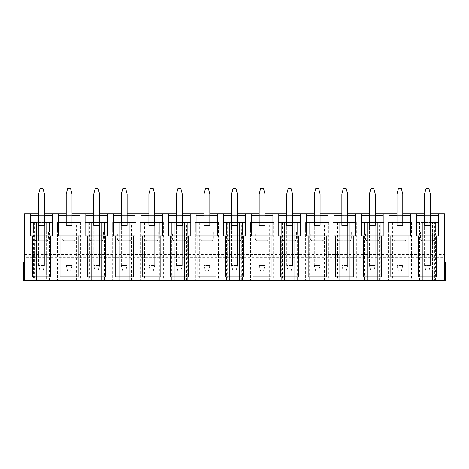<?xml version="1.0" encoding="UTF-8"?>
<svg xmlns="http://www.w3.org/2000/svg" width="469" height="469" viewBox="0 0 469 469"><rect width="100%" height="100%" fill="white"/><g stroke="black" fill="none" stroke-linecap="round" stroke-linejoin="round"><path stroke-width="0.35" stroke-dasharray="2.35 1.76" d="M430.354 193.984L430.354 265.612L428.906 271.035L426.016 271.035L428.906 271.035L430.354 265.612L430.354 215.33L424.568 215.33L424.568 265.612L426.016 271.035L424.568 265.612L430.354 265.612L424.568 265.612L424.568 193.984L430.354 193.984L428.906 188.556L426.016 188.556L424.568 193.984M402.789 193.984L402.789 265.612L401.341 271.035L398.451 271.035L401.341 271.035L402.789 265.612L402.789 215.33L397.003 215.33L397.003 265.612L398.451 271.035L397.003 265.612L402.789 265.612L397.003 265.612L397.003 193.984L402.789 193.984L401.341 188.556L398.451 188.556L397.003 193.984M375.223 193.984L375.223 265.612L373.775 271.035L370.885 271.035L373.775 271.035L375.223 265.612L375.223 215.33L369.437 215.33L369.437 265.612L370.885 271.035L369.437 265.612L375.223 265.612L369.437 265.612L369.437 193.984L375.223 193.984L373.775 188.556L370.885 188.556L369.437 193.984M347.658 193.984L347.658 265.612L346.21 271.035L343.32 271.035L346.21 271.035L347.658 265.612L347.658 215.33L341.872 215.33L341.872 265.612L343.32 271.035L341.872 265.612L347.658 265.612L341.872 265.612L341.872 193.984L347.658 193.984L346.21 188.556L343.32 188.556L341.872 193.984M320.093 193.984L320.093 265.612L318.644 271.035L315.748 271.035L318.644 271.035L320.093 265.612L320.093 215.33L314.306 215.33L314.306 265.612L315.748 271.035L314.306 265.612L320.093 265.612L314.306 265.612L314.306 193.984L320.093 193.984L318.644 188.556L315.748 188.556L314.306 193.984M292.527 193.984L292.527 265.612L291.079 271.035L288.183 271.035L291.079 271.035L292.527 265.612L292.527 215.33L286.741 215.33L286.741 265.612L288.183 271.035L286.741 265.612L292.527 265.612L286.741 265.612L286.741 193.984L292.527 193.984L291.079 188.556L288.183 188.556L286.741 193.984M264.962 193.984L264.962 265.612L263.514 271.035L260.617 271.035L263.514 271.035L264.962 265.612L264.962 215.33L259.169 215.33L259.169 265.612L260.617 271.035L259.169 265.612L264.962 265.612L259.169 265.612L259.169 193.984L264.962 193.984L263.514 188.556L260.617 188.556L259.169 193.984M237.396 193.984L237.396 265.612L235.948 271.035L233.052 271.035L235.948 271.035L237.396 265.612L237.396 215.33L231.604 215.33L231.604 265.612L233.052 271.035L231.604 265.612L237.396 265.612L231.604 265.612L231.604 193.984L237.396 193.984L235.948 188.556L233.052 188.556L231.604 193.984M209.831 193.984L209.831 265.612L208.383 271.035L205.486 271.035L208.383 271.035L209.831 265.612L209.831 215.33L204.038 215.33L204.038 265.612L205.486 271.035L204.038 265.612L209.831 265.612L204.038 265.612L204.038 193.984L209.831 193.984L208.383 188.556L205.486 188.556L204.038 193.984M182.259 193.984L182.259 265.612L180.817 271.035L177.921 271.035L180.817 271.035L182.259 265.612L182.259 215.33L176.473 215.33L176.473 265.612L177.921 271.035L176.473 265.612L182.259 265.612L176.473 265.612L176.473 193.984L182.259 193.984L180.817 188.556L177.921 188.556L176.473 193.984M154.694 193.984L154.694 265.612L153.252 271.035L150.356 271.035L153.252 271.035L154.694 265.612L154.694 215.33L148.907 215.33L148.907 265.612L150.356 271.035L148.907 265.612L154.694 265.612L148.907 265.612L148.907 193.984L154.694 193.984L153.252 188.556L150.356 188.556L148.907 193.984M127.128 193.984L127.128 265.612L125.68 271.035L122.79 271.035L125.68 271.035L127.128 265.612L127.128 215.33L121.342 215.33L121.342 265.612L122.79 271.035L121.342 265.612L127.128 265.612L121.342 265.612L121.342 193.984L127.128 193.984L125.68 188.556L122.79 188.556L121.342 193.984M99.563 193.984L99.563 265.612L98.115 271.035L95.225 271.035L98.115 271.035L99.563 265.612L99.563 215.33L93.777 215.33L93.777 265.612L95.225 271.035L93.777 265.612L99.563 265.612L93.777 265.612L93.777 193.984L99.563 193.984L98.115 188.556L95.225 188.556L93.777 193.984M71.997 193.984L71.997 265.612L70.549 271.035L67.659 271.035L70.549 271.035L71.997 265.612L71.997 215.33L66.211 215.33L66.211 265.612L67.659 271.035L66.211 265.612L71.997 265.612L66.211 265.612L66.211 193.984L71.997 193.984L70.549 188.556L67.659 188.556L66.211 193.984M44.432 193.984L44.432 265.612L42.984 271.035L40.094 271.035L42.984 271.035L44.432 265.612L44.432 215.33L38.646 215.33L38.646 265.612L40.094 271.035L38.646 265.612L44.432 265.612L38.646 265.612L38.646 193.984L44.432 193.984L42.984 188.556L40.094 188.556L38.646 193.984M44.432 213.882L38.646 213.882M71.997 213.882L66.211 213.882M99.563 213.882L93.777 213.882M127.128 213.882L121.342 213.882M154.694 213.882L148.907 213.882M182.259 213.882L176.473 213.882M209.831 213.882L204.038 213.882M237.396 213.882L231.604 213.882M264.962 213.882L259.169 213.882M292.527 213.882L286.741 213.882M320.093 213.882L314.306 213.882M347.658 213.882L341.872 213.882M375.223 213.882L369.437 213.882M402.789 213.882L397.003 213.882M430.354 213.882L424.568 213.882M24.535 254.397L444.465 254.397L444.465 213.882L24.535 213.882L24.535 280.444L24.535 276.1L24.535 280.444L23.45 280.444L23.45 262.353M36.471 240.65L46.601 240.65L36.471 240.65C35.374 240.544 34.77 239.94 34.665 238.838L48.413 238.838L34.665 238.838L34.665 231.967L48.413 231.967L34.665 231.967M24.535 276.1L24.535 262.353L24.535 276.1L23.45 276.1M445.55 262.353L445.55 276.1L444.465 276.1L444.465 264.346L444.465 276.1L445.55 276.1L445.55 280.444L444.465 280.444L444.465 276.1L444.465 280.444L24.535 280.444M76.341 222.564L80.68 222.564L80.68 231.967L80.68 222.564L57.529 222.564L61.146 222.564L61.146 231.967L61.146 222.564L57.529 222.564L57.529 231.967L57.529 222.564L61.146 222.564L61.146 231.967L61.146 222.564L80.68 222.564L77.063 222.564L77.063 231.967L77.063 222.564L77.063 231.967L80.68 231.967L57.529 231.967L77.063 231.967L77.063 222.564L80.68 222.564L74.166 222.564L74.166 280.444L80.68 280.444L57.529 280.444L80.68 280.444L74.166 280.444L74.166 222.564L76.341 222.564L76.341 280.444M131.472 222.564L135.811 222.564L135.811 231.967L135.811 222.564L112.66 222.564L116.277 222.564L116.277 231.967L116.277 222.564L112.66 222.564L112.66 231.967L112.66 222.564L116.277 222.564L116.277 231.967L116.277 222.564L135.811 222.564L132.194 222.564L132.194 231.967L132.194 222.564L132.194 231.967L135.811 231.967L112.66 231.967L132.194 231.967L132.194 222.564L135.811 222.564L129.303 222.564L129.303 280.444L135.811 280.444L112.66 280.444L135.811 280.444L129.303 280.444L129.303 222.564L131.472 222.564L131.472 280.444M186.603 222.564L190.942 222.564L190.942 231.967L190.942 222.564L167.791 222.564L171.408 222.564L171.408 231.967L171.408 222.564L167.791 222.564L167.791 231.967L167.791 222.564L171.408 222.564L171.408 231.967L171.408 222.564L190.942 222.564L187.324 222.564L187.324 231.967L187.324 222.564L187.324 231.967L190.942 231.967L167.791 231.967L187.324 231.967L187.324 222.564L190.942 222.564L184.434 222.564L184.434 280.444L190.942 280.444L167.791 280.444L190.942 280.444L184.434 280.444L184.434 222.564L186.603 222.564L186.603 280.444M241.734 222.564L246.078 222.564L246.078 231.967L246.078 222.564L222.922 222.564L226.539 222.564L226.539 231.967L226.539 222.564L222.922 222.564L222.922 231.967L222.922 222.564L226.539 222.564L226.539 231.967L226.539 222.564L246.078 222.564L242.461 222.564L242.461 231.967L242.461 222.564L242.461 231.967L246.078 231.967L222.922 231.967L242.461 231.967L242.461 222.564L246.078 222.564L239.565 222.564L239.565 280.444L246.078 280.444L222.922 280.444L246.078 280.444L239.565 280.444L239.565 222.564L241.734 222.564L241.734 280.444M296.865 222.564L301.209 222.564L301.209 231.967L301.209 222.564L278.058 222.564L281.676 222.564L281.676 231.967L281.676 222.564L278.058 222.564L278.058 231.967L278.058 222.564L281.676 222.564L281.676 231.967L281.676 222.564L301.209 222.564L297.592 222.564L297.592 231.967L297.592 222.564L297.592 231.967L301.209 231.967L278.058 231.967L297.592 231.967L297.592 222.564L301.209 222.564L294.696 222.564L294.696 280.444L301.209 280.444L278.058 280.444L301.209 280.444L294.696 280.444L294.696 222.564L296.865 222.564L296.865 280.444M352.002 222.564L356.34 222.564L356.34 231.967L356.34 222.564L333.189 222.564L336.806 222.564L336.806 231.967L336.806 222.564L333.189 222.564L333.189 231.967L333.189 222.564L336.806 222.564L336.806 231.967L336.806 222.564L356.34 222.564L352.723 222.564L352.723 231.967L352.723 222.564L352.723 231.967L356.34 231.967L333.189 231.967L352.723 231.967L352.723 222.564L356.34 222.564L349.827 222.564L349.827 280.444L356.34 280.444L333.189 280.444L356.34 280.444L349.827 280.444L349.827 222.564L352.002 222.564L352.002 280.444M407.133 222.564L411.471 222.564L411.471 231.967L411.471 222.564L388.32 222.564L391.937 222.564L391.937 231.967L391.937 222.564L388.32 222.564L388.32 231.967L388.32 222.564L391.937 222.564L391.937 231.967L391.937 222.564L411.471 222.564L407.854 222.564L407.854 231.967L407.854 222.564L407.854 231.967L411.471 231.967L388.32 231.967L407.854 231.967L407.854 222.564L411.471 222.564L404.958 222.564L404.958 280.444L411.471 280.444L388.32 280.444L411.471 280.444L404.958 280.444L404.958 222.564L407.133 222.564L407.133 280.444M432.529 280.444L415.886 280.444L439.037 280.444L432.529 280.444L432.529 222.564L432.529 280.444M379.568 222.564L383.906 222.564L383.906 231.967L383.906 222.564L360.755 222.564L364.372 222.564L364.372 231.967L364.372 222.564L360.755 222.564L360.755 231.967L360.755 222.564L364.372 222.564L364.372 231.967L364.372 222.564L383.906 222.564L380.289 222.564L380.289 231.967L380.289 222.564L380.289 231.967L383.906 231.967L360.755 231.967L380.289 231.967L380.289 222.564L383.906 222.564L377.393 222.564L377.393 280.444L383.906 280.444L360.755 280.444L383.906 280.444L377.393 280.444L377.393 222.564L379.568 222.564L379.568 280.444M324.431 222.564L328.775 222.564L328.775 231.967L328.775 222.564L305.624 222.564L309.241 222.564L309.241 231.967L309.241 222.564L305.624 222.564L305.624 231.967L305.624 222.564L309.241 222.564L309.241 231.967L309.241 222.564L328.775 222.564L325.158 222.564L325.158 231.967L325.158 222.564L325.158 231.967L328.775 231.967L305.624 231.967L325.158 231.967L325.158 222.564L328.775 222.564L322.262 222.564L322.262 280.444L328.775 280.444L305.624 280.444L328.775 280.444L322.262 280.444L322.262 222.564L324.431 222.564L324.431 280.444M269.3 222.564L273.644 222.564L273.644 231.967L273.644 222.564L250.487 222.564L254.11 222.564L254.11 231.967L254.11 222.564L250.487 222.564L250.487 231.967L250.487 222.564L254.11 222.564L254.11 231.967L254.11 222.564L273.644 222.564L270.027 222.564L270.027 231.967L270.027 222.564L270.027 231.967L273.644 231.967L250.487 231.967L270.027 231.967L270.027 222.564L273.644 222.564L267.131 222.564L267.131 280.444L273.644 280.444L250.487 280.444L273.644 280.444L267.131 280.444L267.131 222.564L269.3 222.564L269.3 280.444M214.169 222.564L218.513 222.564L218.513 231.967L218.513 222.564L195.356 222.564L198.973 222.564L198.973 231.967L198.973 222.564L195.356 222.564L195.356 231.967L195.356 222.564L198.973 222.564L198.973 231.967L198.973 222.564L218.513 222.564L214.89 222.564L214.89 231.967L214.89 222.564L214.89 231.967L218.513 231.967L195.356 231.967L214.89 231.967L214.89 222.564L218.513 222.564L212 222.564L212 280.444L218.513 280.444L195.356 280.444L218.513 280.444L212 280.444L212 222.564L214.169 222.564L214.169 280.444M159.038 222.564L163.376 222.564L163.376 231.967L163.376 222.564L140.225 222.564L143.842 222.564L143.842 231.967L143.842 222.564L140.225 222.564L140.225 231.967L140.225 222.564L143.842 222.564L143.842 231.967L143.842 222.564L163.376 222.564L159.759 222.564L159.759 231.967L159.759 222.564L159.759 231.967L163.376 231.967L140.225 231.967L159.759 231.967L159.759 222.564L163.376 222.564L156.869 222.564L156.869 280.444L163.376 280.444L140.225 280.444L163.376 280.444L156.869 280.444L156.869 222.564L159.038 222.564L159.038 280.444M103.907 222.564L108.245 222.564L108.245 231.967L108.245 222.564L85.094 222.564L88.711 222.564L88.711 231.967L88.711 222.564L85.094 222.564L85.094 231.967L85.094 222.564L88.711 222.564L88.711 231.967L88.711 222.564L108.245 222.564L104.628 222.564L104.628 231.967L104.628 222.564L104.628 231.967L108.245 231.967L85.094 231.967L104.628 231.967L104.628 222.564L108.245 222.564L101.732 222.564L101.732 280.444L108.245 280.444L85.094 280.444L108.245 280.444L101.732 280.444L101.732 222.564L103.907 222.564L103.907 280.444M49.497 280.444L49.497 222.564L53.114 222.564L53.114 231.967L49.497 231.967L49.497 222.564L49.497 231.967L49.497 222.564L33.58 222.564L33.58 231.967L53.114 231.967L53.114 222.564L46.601 222.564L46.601 280.444L53.114 280.444L29.963 280.444L53.114 280.444L46.601 280.444L46.601 222.564L29.963 222.564L36.471 222.564L29.963 222.564L29.963 280.444M71.997 215.33L71.997 240.65L71.997 225.454L66.211 225.454L66.211 240.65L71.997 240.65L66.211 240.65L66.211 215.33M58.25 215.33L79.959 215.33L79.959 235.948L58.25 235.948L58.25 213.882M79.959 215.33L79.959 213.882M434.699 222.564L439.037 222.564L432.529 222.564L434.699 222.564L434.699 280.444M420.224 222.564L415.886 222.564L419.503 222.564L419.503 231.967L439.037 231.967L439.037 222.564L435.42 222.564L439.037 222.564L439.037 280.444L439.037 222.564L415.886 222.564L415.886 280.444L415.886 222.564L420.224 222.564L420.224 280.444M422.399 222.564L422.399 280.444L422.399 222.564M435.42 280.444L435.42 222.564L439.037 222.564L439.037 231.967L435.42 231.967L435.42 222.564L435.42 231.967L415.886 231.967L415.886 222.564L415.886 280.444M419.503 280.444L419.503 231.967L415.886 231.967L415.886 222.564L419.503 222.564L415.886 222.564M439.037 222.564L439.037 280.444M435.42 231.967L435.42 222.564L419.503 222.564L419.503 231.967M434.335 231.967L420.587 231.967L434.335 231.967L434.335 238.838L420.587 238.838L434.335 238.838C434.241 239.929 433.637 240.533 432.529 240.65L422.399 240.65L432.529 240.65M44.432 215.33L44.432 240.65L38.646 240.65L44.432 240.65L44.432 225.454L38.646 225.454L38.646 240.65L38.646 215.33M49.497 231.967L33.58 231.967L33.58 222.564L29.963 222.564L33.58 222.564L29.963 222.564L29.963 231.967L29.963 222.564M444.465 280.444L444.465 257.293L24.535 257.293M422.399 240.65C421.297 240.544 420.693 239.94 420.587 238.838L420.587 231.967M416.607 213.882L416.607 235.948L438.316 235.948L438.316 213.882M394.834 240.65L404.958 240.65L394.834 240.65C393.731 240.544 393.128 239.94 393.022 238.838L406.77 238.838L393.022 238.838L393.022 231.967L406.77 231.967L393.022 231.967M389.041 213.882L389.041 235.948L410.75 235.948L410.75 213.882M367.268 240.65L377.393 240.65L367.268 240.65C366.166 240.544 365.562 239.94 365.457 238.838L379.204 238.838L365.457 238.838L365.457 231.967L379.204 231.967L365.457 231.967M361.476 213.882L361.476 235.948L383.185 235.948L383.185 213.882M339.697 240.65L349.827 240.65L339.697 240.65C338.6 240.544 337.997 239.94 337.891 238.838L351.639 238.838L337.891 238.838L337.891 231.967L351.639 231.967L337.891 231.967M333.91 213.882L333.91 235.948L355.619 235.948L355.619 213.882M312.131 240.65L322.262 240.65L312.131 240.65C311.035 240.544 310.431 239.94 310.326 238.838L324.073 238.838L310.326 238.838L310.326 231.967L324.073 231.967L310.326 231.967M306.345 213.882L306.345 235.948L328.048 235.948L328.048 213.882M284.566 240.65L294.696 240.65L284.566 240.65C283.469 240.544 282.866 239.94 282.76 238.838L296.508 238.838L282.76 238.838L282.76 231.967L296.508 231.967L282.76 231.967M278.779 213.882L278.779 235.948L300.482 235.948L300.482 213.882M257 240.65L267.131 240.65L257 240.65C255.904 240.544 255.3 239.94 255.195 238.838L268.942 238.838L255.195 238.838L255.195 231.967L268.942 231.967L255.195 231.967M251.214 213.882L251.214 235.948L272.917 235.948L272.917 213.882M229.435 240.65L239.565 240.65L229.435 240.65C228.339 240.544 227.735 239.94 227.629 238.838L241.371 238.838L227.629 238.838L227.629 231.967L241.371 231.967L227.629 231.967M223.649 213.882L223.649 235.948L245.351 235.948L245.351 213.882M201.869 240.65L212 240.65L201.869 240.65C200.773 240.544 200.169 239.94 200.058 238.838L213.805 238.838L200.058 238.838L200.058 231.967L213.805 231.967L200.058 231.967M196.083 213.882L196.083 235.948L217.786 235.948L217.786 213.882M174.304 240.65L184.434 240.65L174.304 240.65C173.208 240.544 172.604 239.94 172.492 238.838L186.24 238.838L172.492 238.838L172.492 231.967L186.24 231.967L172.492 231.967M168.518 213.882L168.518 235.948L190.221 235.948L190.221 213.882M146.738 240.65L156.869 240.65L146.738 240.65C145.636 240.544 145.038 239.94 144.927 238.838L158.674 238.838L144.927 238.838L144.927 231.967L158.674 231.967L144.927 231.967M140.952 213.882L140.952 235.948L162.655 235.948L162.655 213.882M119.173 240.65L129.303 240.65L119.173 240.65C118.071 240.544 117.467 239.94 117.361 238.838L131.109 238.838L117.361 238.838L117.361 231.967L131.109 231.967L117.361 231.967M113.381 213.882L113.381 235.948L135.09 235.948L135.09 213.882M91.607 240.65L101.732 240.65L91.607 240.65C90.505 240.544 89.901 239.94 89.796 238.838L103.543 238.838L89.796 238.838L89.796 231.967L103.543 231.967L89.796 231.967M85.815 213.882L85.815 235.948L107.524 235.948L107.524 213.882M64.042 240.65L74.166 240.65L64.042 240.65C62.94 240.544 62.336 239.94 62.23 238.838L75.978 238.838L62.23 238.838L62.23 231.967L75.978 231.967L62.23 231.967M78.147 276.827L60.061 276.827M57.529 222.564L64.042 222.564L57.529 222.564L57.529 280.444M80.68 222.564L80.68 280.444M77.063 231.967L77.063 280.444M61.146 231.967L61.146 280.444M64.042 222.564L64.042 280.444L64.042 222.564M61.867 222.564L61.867 280.444M105.713 276.827L87.627 276.827M85.815 215.33L107.524 215.33M93.777 215.33L93.777 240.65L93.777 225.454L99.563 225.454L99.563 240.65L93.777 240.65L99.563 240.65L99.563 215.33M85.094 222.564L91.607 222.564L85.094 222.564L85.094 280.444M108.245 222.564L108.245 280.444M104.628 231.967L104.628 280.444M88.711 231.967L88.711 280.444M91.607 222.564L91.607 280.444L91.607 222.564M89.432 222.564L89.432 280.444M133.278 276.827L115.192 276.827M113.381 215.33L135.09 215.33M121.342 215.33L121.342 240.65L121.342 225.454L127.128 225.454L127.128 240.65L121.342 240.65L127.128 240.65L127.128 215.33M112.66 222.564L119.173 222.564L112.66 222.564L112.66 280.444M135.811 222.564L135.811 280.444M132.194 231.967L132.194 280.444M116.277 231.967L116.277 280.444M119.173 222.564L119.173 280.444L119.173 222.564M116.998 222.564L116.998 280.444M160.844 276.827L142.758 276.827M140.952 215.33L162.655 215.33M148.907 215.33L148.907 240.65L148.907 225.454L154.694 225.454L154.694 240.65L148.907 240.65L154.694 240.65L154.694 215.33M140.225 222.564L146.738 222.564L140.225 222.564L140.225 280.444M163.376 222.564L163.376 280.444M159.759 231.967L159.759 280.444M143.842 231.967L143.842 280.444M146.738 222.564L146.738 280.444L146.738 222.564M144.569 222.564L144.569 280.444M188.409 276.827L170.323 276.827M168.518 215.33L190.221 215.33M176.473 215.33L176.473 240.65L176.473 225.454L182.259 225.454L182.259 240.65L176.473 240.65L182.259 240.65L182.259 215.33M167.791 222.564L174.304 222.564L167.791 222.564L167.791 280.444M190.942 222.564L190.942 280.444M187.324 231.967L187.324 280.444M171.408 231.967L171.408 280.444M174.304 222.564L174.304 280.444L174.304 222.564M172.135 222.564L172.135 280.444M215.98 276.827L197.889 276.827M196.083 215.33L217.786 215.33M204.038 215.33L204.038 240.65L204.038 225.454L209.831 225.454L209.831 240.65L204.038 240.65L209.831 240.65L209.831 215.33M195.356 222.564L201.869 222.564L195.356 222.564L195.356 280.444M218.513 222.564L218.513 280.444M214.89 231.967L214.89 280.444M198.973 231.967L198.973 280.444M201.869 222.564L201.869 280.444L201.869 222.564M199.7 222.564L199.7 280.444M243.546 276.827L225.454 276.827M223.649 215.33L245.351 215.33M231.604 215.33L231.604 240.65L231.604 225.454L237.396 225.454L237.396 240.65L231.604 240.65L237.396 240.65L237.396 215.33M222.922 222.564L229.435 222.564L222.922 222.564L222.922 280.444M246.078 222.564L246.078 280.444M242.461 231.967L242.461 280.444M226.539 231.967L226.539 280.444M229.435 222.564L229.435 280.444L229.435 222.564M227.266 222.564L227.266 280.444M271.111 276.827L253.02 276.827M251.214 215.33L272.917 215.33M259.169 215.33L259.169 240.65L259.169 225.454L264.962 225.454L264.962 240.65L259.169 240.65L264.962 240.65L264.962 215.33M250.487 222.564L257 222.564L250.487 222.564L250.487 280.444M273.644 222.564L273.644 280.444M270.027 231.967L270.027 280.444M254.11 231.967L254.11 280.444M257 222.564L257 280.444L257 222.564M254.831 222.564L254.831 280.444M298.677 276.827L280.591 276.827M278.779 215.33L300.482 215.33M286.741 215.33L286.741 240.65L286.741 225.454L292.527 225.454L292.527 240.65L286.741 240.65L292.527 240.65L292.527 215.33M278.058 222.564L284.566 222.564L278.058 222.564L278.058 280.444M301.209 222.564L301.209 280.444M297.592 231.967L297.592 280.444M281.676 231.967L281.676 280.444M284.566 222.564L284.566 280.444L284.566 222.564M282.397 222.564L282.397 280.444M326.242 276.827L308.156 276.827M306.345 215.33L328.048 215.33M314.306 215.33L314.306 240.65L314.306 225.454L320.093 225.454L320.093 240.65L314.306 240.65L320.093 240.65L320.093 215.33M305.624 222.564L312.131 222.564L305.624 222.564L305.624 280.444M328.775 222.564L328.775 280.444M325.158 231.967L325.158 280.444M309.241 231.967L309.241 280.444M312.131 222.564L312.131 280.444L312.131 222.564M309.962 222.564L309.962 280.444M353.808 276.827L335.722 276.827M333.91 215.33L355.619 215.33M341.872 215.33L341.872 240.65L341.872 225.454L347.658 225.454L347.658 240.65L341.872 240.65L347.658 240.65L347.658 215.33M333.189 222.564L339.697 222.564L333.189 222.564L333.189 280.444M356.34 222.564L356.34 280.444M352.723 231.967L352.723 280.444M336.806 231.967L336.806 280.444M339.697 222.564L339.697 280.444L339.697 222.564M337.528 222.564L337.528 280.444M381.373 276.827L363.287 276.827M361.476 215.33L383.185 215.33M369.437 215.33L369.437 240.65L369.437 225.454L375.223 225.454L375.223 240.65L369.437 240.65L375.223 240.65L375.223 215.33M360.755 222.564L367.268 222.564L360.755 222.564L360.755 280.444M383.906 222.564L383.906 280.444M380.289 231.967L380.289 280.444M364.372 231.967L364.372 280.444M367.268 222.564L367.268 280.444L367.268 222.564M365.093 222.564L365.093 280.444M408.939 276.827L390.853 276.827M389.041 215.33L410.75 215.33M397.003 215.33L397.003 240.65L397.003 225.454L402.789 225.454L402.789 240.65L397.003 240.65L402.789 240.65L402.789 215.33M388.32 222.564L394.834 222.564L388.32 222.564L388.32 280.444M411.471 222.564L411.471 280.444M407.854 231.967L407.854 280.444M391.937 231.967L391.937 280.444M394.834 222.564L394.834 280.444L394.834 222.564M392.659 222.564L392.659 280.444M436.504 276.827L418.418 276.827M416.607 215.33L438.316 215.33M424.568 215.33L424.568 240.65L424.568 225.454L430.354 225.454L430.354 240.65L424.568 240.65L430.354 240.65L430.354 215.33M48.776 222.564L48.776 280.444M53.114 222.564L53.114 280.444M34.301 222.564L34.301 280.444M36.471 222.564L36.471 280.444L36.471 222.564M33.58 231.967L33.58 222.564L33.58 231.967L29.963 231.967L33.58 231.967L33.58 280.444M30.684 213.882L30.684 235.948L52.393 235.948L52.393 213.882M30.684 215.33L52.393 215.33M50.582 276.827L32.496 276.827M444.465 264.346L444.465 262.353L444.465 264.346L445.55 264.346M444.465 276.1L445.55 276.1M444.465 254.397L444.465 257.293M24.535 264.346L23.45 264.346M48.413 231.967L48.413 238.838C48.313 239.929 47.709 240.533 46.601 240.65M406.77 231.967L406.77 238.838C406.67 239.929 406.072 240.533 404.958 240.65M379.204 231.967L379.204 238.838C379.104 239.929 378.501 240.533 377.393 240.65M351.639 231.967L351.639 238.838C351.539 239.929 350.935 240.533 349.827 240.65M324.073 231.967L324.073 238.838C323.973 239.929 323.37 240.533 322.262 240.65M296.508 231.967L296.508 238.838C296.408 239.929 295.804 240.533 294.696 240.65M268.942 231.967L268.942 238.838C268.843 239.929 268.239 240.533 267.131 240.65M241.371 231.967L241.371 238.838C241.277 239.929 240.673 240.533 239.565 240.65M213.805 231.967L213.805 238.838C213.712 239.929 213.108 240.533 212 240.65M186.24 231.967L186.24 238.838C186.146 239.929 185.542 240.533 184.434 240.65M158.674 231.967L158.674 238.838C158.581 239.929 157.977 240.533 156.869 240.65M131.109 231.967L131.109 238.838C131.009 239.929 130.411 240.533 129.303 240.65M103.543 231.967L103.543 238.838C103.444 239.929 102.846 240.533 101.732 240.65M75.978 231.967L75.978 238.838C75.878 239.929 75.275 240.533 74.166 240.65"/><path stroke-width="0.7" d="M424.568 193.984L424.568 225.454L430.354 225.454L430.354 193.984L424.568 193.984L426.016 188.556L428.906 188.556L430.354 193.984M397.003 193.984L397.003 225.454L402.789 225.454L402.789 193.984L397.003 193.984L398.451 188.556L401.341 188.556L402.789 193.984M369.437 193.984L369.437 225.454L375.223 225.454L375.223 193.984L369.437 193.984L370.885 188.556L373.775 188.556L375.223 193.984M341.872 193.984L341.872 225.454L347.658 225.454L347.658 193.984L341.872 193.984L343.32 188.556L346.21 188.556L347.658 193.984M314.306 193.984L314.306 225.454L320.093 225.454L320.093 193.984L314.306 193.984L315.748 188.556L318.644 188.556L320.093 193.984M286.741 193.984L286.741 225.454L292.527 225.454L292.527 193.984L286.741 193.984L288.183 188.556L291.079 188.556L292.527 193.984M259.169 193.984L259.169 225.454L264.962 225.454L264.962 193.984L259.169 193.984L260.617 188.556L263.514 188.556L264.962 193.984M231.604 193.984L231.604 225.454L237.396 225.454L237.396 193.984L231.604 193.984L233.052 188.556L235.948 188.556L237.396 193.984M204.038 193.984L204.038 225.454L209.831 225.454L209.831 193.984L204.038 193.984L205.486 188.556L208.383 188.556L209.831 193.984M176.473 193.984L176.473 225.454L182.259 225.454L182.259 193.984L176.473 193.984L177.921 188.556L180.817 188.556L182.259 193.984M148.907 193.984L148.907 225.454L154.694 225.454L154.694 193.984L148.907 193.984L150.356 188.556L153.252 188.556L154.694 193.984M121.342 193.984L121.342 225.454L127.128 225.454L127.128 193.984L121.342 193.984L122.79 188.556L125.68 188.556L127.128 193.984M93.777 193.984L93.777 225.454L99.563 225.454L99.563 193.984L93.777 193.984L95.225 188.556L98.115 188.556L99.563 193.984M66.211 193.984L66.211 225.454L71.997 225.454L71.997 193.984L66.211 193.984L67.659 188.556L70.549 188.556L71.997 193.984M38.646 193.984L38.646 225.454L44.432 225.454L44.432 193.984L38.646 193.984L40.094 188.556L42.984 188.556L44.432 193.984M38.646 213.882L24.535 213.882L24.535 280.444L23.45 280.444L23.45 276.1L24.535 276.1M66.211 213.882L44.432 213.882M93.777 213.882L71.997 213.882M121.342 213.882L99.563 213.882M148.907 213.882L127.128 213.882M176.473 213.882L154.694 213.882M204.038 213.882L182.259 213.882M231.604 213.882L209.831 213.882M259.169 213.882L237.396 213.882M286.741 213.882L264.962 213.882M314.306 213.882L292.527 213.882M341.872 213.882L320.093 213.882M369.437 213.882L347.658 213.882M397.003 213.882L375.223 213.882M424.568 213.882L402.789 213.882M444.465 276.1L445.55 276.1L445.55 280.444L444.465 280.444L444.465 213.882L430.354 213.882M444.465 280.444L24.535 280.444M71.997 215.33L79.959 215.33M58.25 215.33L66.211 215.33M79.959 213.882L79.959 235.948L58.25 235.948L58.25 213.882M438.316 213.882L438.316 235.948L416.607 235.948L416.607 213.882M418.418 235.948L418.418 276.827L436.504 276.827L436.504 235.948M410.75 213.882L410.75 235.948L389.041 235.948L389.041 213.882M390.853 235.948L390.853 276.827L408.939 276.827L408.939 235.948M383.185 213.882L383.185 235.948L361.476 235.948L361.476 213.882M363.287 235.948L363.287 276.827L381.373 276.827L381.373 235.948M355.619 213.882L355.619 235.948L333.91 235.948L333.91 213.882M335.722 235.948L335.722 276.827L353.808 276.827L353.808 235.948M328.048 213.882L328.048 235.948L306.345 235.948L306.345 213.882M308.156 235.948L308.156 276.827L326.242 276.827L326.242 235.948M300.482 213.882L300.482 235.948L278.779 235.948L278.779 213.882M280.591 235.948L280.591 276.827L298.677 276.827L298.677 235.948M272.917 213.882L272.917 235.948L251.214 235.948L251.214 213.882M253.02 235.948L253.02 276.827L271.111 276.827L271.111 235.948M245.351 213.882L245.351 235.948L223.649 235.948L223.649 213.882M225.454 235.948L225.454 276.827L243.546 276.827L243.546 235.948M217.786 213.882L217.786 235.948L196.083 235.948L196.083 213.882M197.889 235.948L197.889 276.827L215.98 276.827L215.98 235.948M190.221 213.882L190.221 235.948L168.518 235.948L168.518 213.882M170.323 235.948L170.323 276.827L188.409 276.827L188.409 235.948M162.655 213.882L162.655 235.948L140.952 235.948L140.952 213.882M142.758 235.948L142.758 276.827L160.844 276.827L160.844 235.948M135.09 213.882L135.09 235.948L113.381 235.948L113.381 213.882M115.192 235.948L115.192 276.827L133.278 276.827L133.278 235.948M107.524 213.882L107.524 235.948L85.815 235.948L85.815 213.882M87.627 235.948L87.627 276.827L105.713 276.827L105.713 235.948M60.061 235.948L60.061 276.827L78.147 276.827L78.147 235.948M52.393 213.882L52.393 235.948L30.684 235.948L30.684 213.882M32.496 235.948L32.496 276.827L50.582 276.827L50.582 235.948M99.563 215.33L107.524 215.33M85.815 215.33L93.777 215.33M127.128 215.33L135.09 215.33M113.381 215.33L121.342 215.33M154.694 215.33L162.655 215.33M140.952 215.33L148.907 215.33M182.259 215.33L190.221 215.33M168.518 215.33L176.473 215.33M209.831 215.33L217.786 215.33M196.083 215.33L204.038 215.33M237.396 215.33L245.351 215.33M223.649 215.33L231.604 215.33M264.962 215.33L272.917 215.33M251.214 215.33L259.169 215.33M292.527 215.33L300.482 215.33M278.779 215.33L286.741 215.33M320.093 215.33L328.048 215.33M306.345 215.33L314.306 215.33M347.658 215.33L355.619 215.33M333.91 215.33L341.872 215.33M375.223 215.33L383.185 215.33M361.476 215.33L369.437 215.33M402.789 215.33L410.75 215.33M389.041 215.33L397.003 215.33M430.354 215.33L438.316 215.33M416.607 215.33L424.568 215.33M30.684 215.33L38.646 215.33M44.432 215.33L52.393 215.33M445.55 276.1L445.55 262.353L444.465 262.353M24.535 262.353L23.45 262.353L23.45 276.1M444.465 264.346L445.55 264.346M24.535 264.346L23.45 264.346"/></g></svg>
